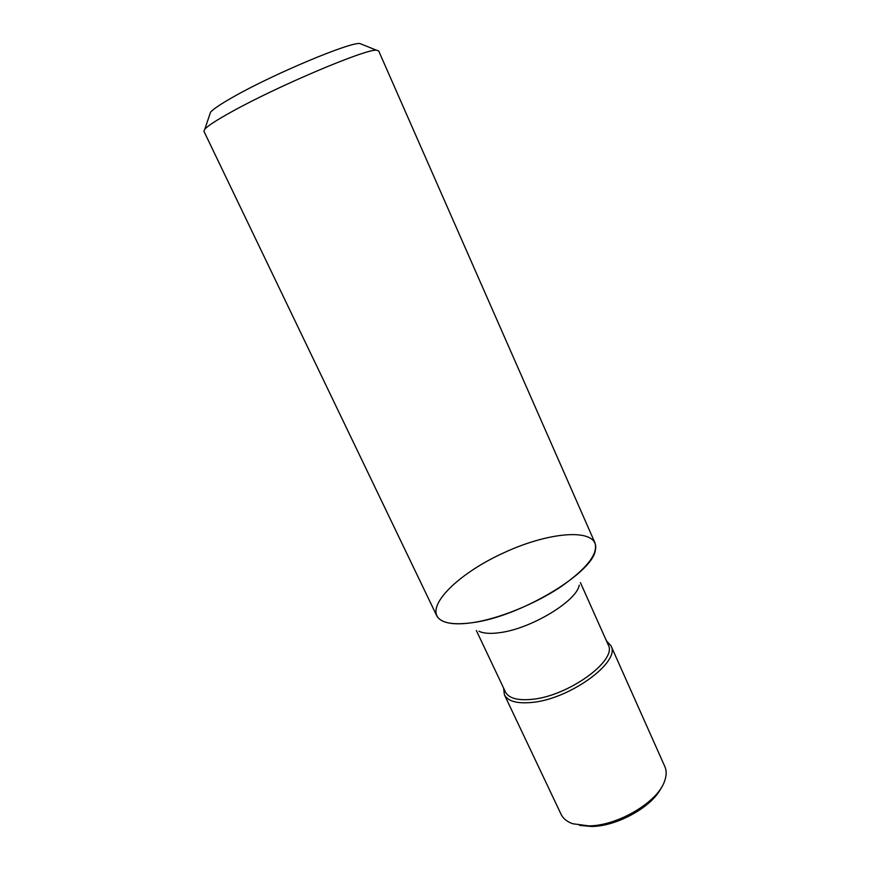 <?xml version="1.0" encoding="UTF-8"?>
<svg xmlns="http://www.w3.org/2000/svg" width="870" height="870" viewBox="0 0 870 870"><rect width="100%" height="100%" fill="white"/><g stroke="black" fill="none" stroke-linecap="round" stroke-linejoin="round"><path stroke-width="1.3" d="M661.189 787.872C652.228 806.74 617.102 826.369 591.633 826.478L579.627 825.391M606.39 640.744L610.947 645.714L664.832 766.557C666.746 770.885 666.605 775.909 664.408 781.619C657.307 802.314 617.58 825.815 588.86 825.88L572.786 823.76C567.022 821.715 563.118 818.55 561.074 814.287L504.382 694.717L503.589 688.029M610.947 645.714C621.234 661.787 569.034 699.795 531.004 702.525C516.584 703.732 507.71 701.122 504.382 694.717M580.431 582.606L608.152 644.713C618.026 660.167 567.74 696.718 531.113 699.415C517.204 700.6 508.645 698.121 505.437 691.954L476.336 630.489M579.268 585.108C576.886 600.996 530.917 628.836 499.826 632.642C490.484 633.947 483.546 633.48 478.989 631.239M473.041 622.594C520.575 616.417 592.829 572.917 595.352 550.264C600.496 527.405 551.069 530.722 503.686 552.852C456.043 574.428 421.363 609.794 442.058 620.767C448.528 624.073 458.86 624.682 473.041 622.594C452.683 625.399 440.557 623.05 436.642 615.547L203.895 131.239L204.852 129.108C207.93 125.758 216.739 120.049 231.289 111.991C277.095 86.337 365.933 48.785 376.416 50.199L378.657 50.862L594.917 542.749C598.451 553.744 586.956 568.512 560.421 587.076C534.702 604.182 498.988 618.646 473.041 622.594M362.072 44.403L359.832 43.5C349.794 42.064 273.245 74.124 233.649 96.733C221.023 103.856 213.324 109 210.562 112.154L209.79 114.448M210.562 112.154L204.852 129.108M359.832 43.5L376.416 50.199"/></g></svg>
